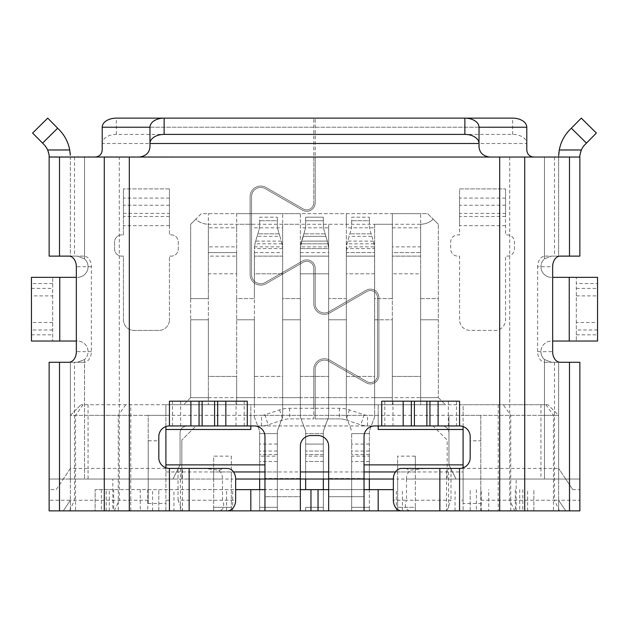 <?xml version="1.0" encoding="UTF-8"?>
<svg xmlns="http://www.w3.org/2000/svg" width="629" height="629" viewBox="0 0 629 629"><rect width="100%" height="100%" fill="white"/><g stroke="black" fill="none" stroke-linecap="round" stroke-linejoin="round"><path stroke-width="0.47" stroke-dasharray="3.15 2.36" d="M279.905 236.331L282.114 243.84L282.657 248.62L281.761 242.519L279.158 233.831L257.851 233.831L258.763 230.804A21.229 21.229 0 0 0 259.659 224.702A21.229 21.229 0 0 1 258.763 230.804L255.248 242.519L254.352 248.62L254.894 243.84L257.851 233.831L279.158 233.831L278.246 230.804A21.229 21.229 0 0 1 277.35 224.702A21.229 21.229 0 0 0 278.246 230.804L279.905 236.331L257.104 236.331M277.35 220.74L277.35 224.702L277.35 220.74L259.659 220.74L277.35 220.74L277.35 217.202L277.35 220.74M259.659 220.74L259.659 224.702L259.659 217.202L277.35 217.202L259.659 217.202L259.659 220.74M236.661 227.816L236.661 273.812L208.356 273.812L208.356 252.583L236.661 252.583L236.661 273.812L208.356 273.812L208.356 256.121L208.356 319.807L208.356 298.578L190.666 298.578L190.666 224.278L201.28 213.663L236.661 213.663L236.661 227.816L208.356 227.816L208.356 213.663L208.356 298.578L190.666 298.578L190.666 319.807L208.356 319.807L190.666 319.807L190.666 397.646L208.356 397.646L208.356 376.417L236.661 376.417L236.661 397.646L208.356 397.646L208.356 319.807L208.356 397.646L208.356 376.417L236.661 376.417L236.661 397.646L236.661 319.807L236.661 404.722L282.657 404.722L282.657 397.646L254.352 397.646L254.352 376.417L282.657 376.417L282.657 397.646L300.348 397.646L300.348 376.417L328.652 376.417L328.652 397.646L346.343 397.646L346.343 376.417L374.648 376.417L374.648 397.646L392.339 397.646L392.339 376.417L420.644 376.417L420.644 397.646L438.334 397.646L438.334 224.278L438.334 298.578L420.644 298.578L420.644 319.807L438.334 319.807L438.334 298.578L420.644 298.578L420.644 224.278C425.912 224.05 430.087 222.328 433.153 219.096L438.334 224.278L433.153 219.096C430.087 222.328 425.912 224.05 420.644 224.278L208.356 224.278C203.088 224.05 198.913 222.328 195.847 219.096L190.666 224.278L190.666 397.646L208.356 397.646L208.356 404.722L183.589 404.722L236.661 404.722L236.661 397.646L254.352 397.646L254.352 376.417L282.657 376.417L282.657 397.646L282.657 319.807L300.348 319.807L300.348 298.578L282.657 298.578L282.657 319.807L282.657 248.62L282.657 416.925L277.35 431.077L277.35 510.866L277.35 507.328L259.659 507.328L259.659 510.866L277.35 510.866L259.659 510.866L259.659 507.328L277.35 507.328L259.659 507.328L259.659 510.866L259.659 507.328L277.35 507.328L277.35 510.866L277.35 431.077L282.657 416.925L282.657 256.121L282.657 273.812L254.352 273.812L254.352 256.121L254.352 416.925L254.352 248.62A21.229 21.229 0 0 1 254.423 246.867L254.352 298.578L254.352 252.583L282.657 252.583L282.657 273.812L254.352 273.812L254.352 252.583L282.657 252.583L282.657 256.121L282.657 248.62A21.229 21.229 0 0 0 282.586 246.867L254.423 246.867M254.352 416.925L259.659 431.077L254.352 416.925M277.35 461.497L259.659 461.497L259.659 433.625L277.35 433.625L259.659 433.625L259.659 431.077L259.659 507.328L259.659 471.947L259.659 479.023L305.655 479.023L305.655 431.077L300.348 416.925L300.348 248.62L300.89 243.84L304.758 230.804A21.229 21.229 0 0 0 305.655 224.702A21.229 21.229 0 0 1 304.758 230.804A21.229 21.229 0 0 0 305.655 224.702A21.229 21.229 0 0 1 304.758 230.804L301.244 242.519L300.348 248.62A21.229 21.229 0 0 1 300.418 246.867L304.758 230.804L301.244 242.519L300.348 248.62L300.348 256.121L300.348 252.583L328.652 252.583L328.652 273.812L300.348 273.812L300.348 252.583L328.652 252.583L328.652 256.121L328.652 248.62L327.756 242.519L328.652 248.62A21.229 21.229 0 0 0 328.582 246.867L300.418 246.867M259.659 461.497L259.659 479.023L231.354 479.023L231.354 456.127L213.663 456.127L213.663 479.023L231.354 479.023L231.354 510.866L231.354 471.947L213.663 471.947L213.663 456.127M351.65 456.127L351.65 507.328L369.341 507.328L369.341 510.866L369.341 507.328L351.65 507.328L351.65 510.866L351.65 507.328L369.341 507.328L351.65 507.328L351.65 510.866L369.341 510.866L369.341 507.328L369.341 510.866L351.65 510.866L351.65 479.023L369.341 479.023L369.341 456.127L351.65 456.127L351.65 479.023L323.345 479.023L323.345 456.127L305.655 456.127L305.655 479.023L323.345 479.023L323.345 431.077L328.652 416.925L328.652 248.62L327.756 242.519L324.242 230.804A21.229 21.229 0 0 1 323.345 224.702A21.229 21.229 0 0 0 324.242 230.804A21.229 21.229 0 0 1 323.345 224.702A21.229 21.229 0 0 0 324.242 230.804L325.901 236.331L303.099 236.331L325.901 236.331L327.332 241.111L325.154 233.831L327.756 242.519L327.332 241.111L301.668 241.111L327.332 241.111L328.582 246.867M323.345 220.74L323.345 224.702L323.345 220.74L305.655 220.74L323.345 220.74L323.345 224.702L323.345 220.74L305.655 220.74L305.655 224.702L305.655 220.74L323.345 220.74L323.345 217.202L323.345 220.74L323.345 217.202L305.655 217.202L305.655 224.702L305.655 217.202L323.345 217.202L323.345 220.74M323.345 456.127L323.345 507.328L323.345 489.637L323.345 507.328L305.655 507.328L305.655 510.866L305.655 507.328L323.345 507.328L323.345 510.866L305.655 510.866L323.345 510.866L323.345 507.328L323.345 510.866L323.345 507.328L305.655 507.328L305.655 510.866L323.345 510.866L305.655 510.866L305.655 507.328L323.345 507.328L305.655 507.328L305.655 510.866L305.655 507.328L323.345 507.328L323.345 510.866L323.345 431.077L328.652 416.925L328.652 256.121L328.652 273.812L300.348 273.812L300.348 213.663L392.339 213.663L392.339 298.578L374.648 298.578L374.648 319.807L392.339 319.807L392.339 298.578L374.648 298.578L374.648 224.278L392.339 224.278M323.345 479.023L323.345 433.625L305.655 433.625L305.655 431.077L300.348 416.925L300.348 213.663L282.657 213.663L282.657 224.278L300.348 224.278M305.655 489.637L305.655 431.077L300.348 416.925L300.348 256.121L300.348 416.925L305.655 431.077L305.655 456.127M554.487 157.053L554.487 256.121L558.631 256.121L558.631 157.053L579.859 157.053L70.377 157.053L70.369 256.121L77.446 256.121L84.522 258.826A10.614 10.614 0 0 1 77.446 277.35A10.614 10.614 0 0 0 84.522 258.826L77.446 256.121L49.141 256.121M554.487 256.121L545.146 256.121A10.614 7.509 90 0 0 537.646 266.735L552.655 266.735M554.487 362.265L554.487 500.252L558.631 500.252L558.631 362.265L545.146 362.265A10.614 7.509 90 0 1 537.646 351.65L537.646 266.735M459.563 500.252L459.563 468.408A10.614 10.614 0 0 0 463.101 467.803L463.101 500.252L459.563 500.252L459.563 510.866L559.488 510.866L554.487 500.252L480.792 500.252L480.792 503.436L463.101 503.436L463.101 510.866L463.101 404.722L548.016 404.722L80.984 404.722L165.899 404.722L165.899 429.489L250.814 429.489L250.814 404.722L463.101 404.722L463.101 415.337L480.792 415.337L480.792 500.252M579.859 256.121L551.554 256.121L544.478 258.826A10.614 10.614 0 0 0 540.94 266.735A10.614 10.614 0 0 1 544.478 258.826L551.554 256.121L558.631 256.121L558.631 157.053L579.859 157.053L579.867 156.495M545.146 256.121L560.156 256.121M545.941 404.722L553.449 415.337L553.449 510.866L558.631 510.866L558.631 500.252L558.631 510.866L463.101 510.866L480.792 510.866L480.792 415.337L558.631 415.337L548.016 404.722L558.631 415.337L558.631 500.252L565.707 510.866L579.859 510.866M559.488 510.866L565.707 510.866L558.631 500.252L579.859 500.252L579.859 489.637L572.783 489.637L558.631 468.408L565.707 479.023L579.859 479.023L544.478 479.023L565.707 479.023L572.783 489.637M448.611 468.408L459.563 468.408L459.563 510.866L446.606 510.866L450.985 500.252L406.491 500.252C404.117 506.51 405.438 510.048 410.446 510.866L446.606 510.866L446.606 468.408L448.611 468.408L448.611 510.866M401.687 510.866L410.446 510.866M463.101 500.252L463.101 503.436M463.101 467.803C467.559 465.955 469.918 462.614 470.178 457.794L470.178 440.811L480.792 440.811M424.897 468.408L408.575 468.408C405.933 468.424 406.483 469.022 410.202 470.193L424.897 468.408L446.606 468.408M401.687 468.408L408.575 468.408M470.178 440.811L470.178 436.565A10.614 10.614 0 0 0 459.563 425.951L381.724 425.951L381.724 401.184L433.011 401.184L381.724 401.184L414.409 401.184L414.409 425.951M459.563 425.951L459.563 401.184L414.409 401.184M364.034 510.866L364.034 489.637L364.034 496.713L328.652 496.713L328.652 478.512L364.034 478.512L364.034 436.565A10.614 10.614 0 0 1 374.648 425.951L381.724 425.951M328.652 471.947L364.034 471.947L364.034 464.87L364.034 479.023L364.034 478.512L328.652 478.512L328.652 446.165A10.614 10.614 0 0 0 318.038 435.551L310.962 435.551A10.614 10.614 0 0 0 300.348 446.165L300.348 478.512L264.966 478.512L300.348 478.512L300.348 479.023L264.966 479.023L264.966 436.565A10.614 10.614 0 0 0 254.352 425.951L247.276 425.951L247.276 401.184L169.437 401.184L214.591 401.184L169.437 401.184L169.437 425.951A10.614 10.614 0 0 0 158.822 436.565L158.822 440.811L148.208 440.811L148.208 415.337L165.899 415.337L165.899 426.556M74.513 157.053L74.513 256.121L83.854 256.121A10.614 7.509 -90 0 1 91.354 266.735L91.354 351.65A10.614 7.509 -90 0 1 83.854 362.265L70.369 362.265L70.369 500.252L70.369 415.337L130.769 415.337L130.769 510.866L165.899 510.866L165.899 503.436L148.208 503.436L148.208 440.811M148.208 500.252L70.369 500.252L63.293 510.866L169.437 510.866L169.437 468.408A10.614 10.614 0 0 1 165.899 467.803C161.441 465.955 159.082 462.614 158.822 457.794L158.822 440.811M300.348 510.866L300.348 489.637L264.966 489.637L264.966 496.713L300.348 496.713L300.348 489.637M300.348 496.713L300.348 479.023L264.966 479.023L264.966 496.713L300.348 496.713M264.966 510.866L264.966 489.637M393.353 489.637L95.136 489.637L95.136 510.866L189.148 510.866M109.281 510.866L109.281 489.637L95.136 489.637L95.136 510.866L113.684 510.866L113.684 489.637M140.275 489.637L140.275 510.866L113.684 510.866M140.275 510.866L173.95 510.866L173.95 489.637M476.397 489.637L476.397 510.866L470.178 510.866L470.178 489.637L470.178 510.866L173.95 510.866M476.397 510.866L488.725 510.866L488.725 489.637M515.316 489.637L515.316 510.866L488.725 510.866M515.316 510.866L439.852 510.866M364.034 471.947L364.034 496.713L328.652 496.713L328.652 489.637L364.034 489.637M450.985 468.408L450.985 500.252M109.281 489.637L235.647 489.637M328.652 510.866L328.652 489.637M158.822 510.866L158.822 489.637L158.822 510.866M533.864 510.866L533.864 489.637L533.864 510.866M169.437 425.951L180.672 425.951L180.672 401.184M247.276 425.951L180.672 425.951M180.389 468.408L180.389 510.866L169.437 510.866L169.437 468.408L182.394 468.408L182.394 510.866L227.313 510.866M165.899 503.436L165.899 467.803M169.437 500.252L165.899 500.252M49.141 510.866L63.293 510.866L70.369 500.252L70.369 510.866L112.827 510.866L112.827 479.023L70.369 479.023L213.663 479.023L213.663 507.328L213.663 471.947M180.389 510.866L182.394 510.866L178.015 500.252L222.509 500.252C224.883 506.51 223.562 510.048 218.554 510.866M545.146 362.265L560.156 362.265M579.859 362.265L551.554 362.265L544.478 359.56L551.554 362.265L558.631 362.265L558.631 479.023L406.491 479.023A10.614 8.334 90 0 1 410.202 470.193M540.94 404.722L540.94 415.337L558.631 415.337L558.631 468.408L544.478 468.408L544.478 479.023L456.025 479.023L448.949 464.87L448.949 415.337L88.06 415.337L88.06 468.408L178.282 468.408L180.051 464.87L172.975 479.023L84.522 479.023L172.975 479.023L178.282 468.408M505.559 213.412L505.559 188.897L505.559 234.892L507.328 234.892A7.076 7.076 0 0 1 514.404 241.968L514.404 249.045A7.076 7.076 0 0 1 507.328 256.121L505.559 256.121L505.559 319.807A10.614 10.614 0 0 1 494.944 330.422L470.178 330.422A10.614 10.614 0 0 1 459.563 319.807L459.563 256.121L457.794 256.121A7.076 7.076 0 0 1 450.718 249.045L450.718 241.968A7.076 7.076 0 0 1 457.794 234.892L459.563 234.892L459.563 188.897L459.563 225.669L459.563 205.235L505.559 205.235L505.559 213.412L459.563 213.412M533.864 157.053L315.208 157.053L315.208 118.134L315.208 202.797A8.492 8.492 0 0 1 302.47 210.149L265.32 188.7A9.199 9.199 0 0 0 251.521 196.665L251.521 274.503A9.199 9.199 0 0 0 265.32 282.476L302.47 261.027A8.492 8.492 0 0 1 315.208 268.379L315.208 303.76A9.199 9.199 0 0 0 329.006 311.725L366.157 290.276A8.492 8.492 0 0 1 378.894 297.627L378.894 375.466A8.492 8.492 0 0 1 366.157 382.825L329.006 361.376A9.199 9.199 0 0 0 315.208 369.341A9.199 9.199 0 0 1 329.006 361.376L366.157 382.825A8.492 8.492 0 0 0 378.894 375.466L378.894 297.627A8.492 8.492 0 0 0 366.157 290.276L329.006 311.725A9.199 9.199 0 0 1 315.208 303.76L315.208 268.379A8.492 8.492 0 0 0 302.47 261.027L265.32 282.476A9.199 9.199 0 0 1 251.521 274.503L251.521 196.665A9.199 9.199 0 0 1 265.32 188.7L302.47 210.149A8.492 8.492 0 0 0 315.208 202.797L315.208 157.053L533.864 157.053C529.555 156.629 527.196 154.27 526.788 149.977L526.788 127.223M315.208 408.26L315.208 369.341L315.208 418.875L315.208 408.26L339.361 408.26A31.843 31.843 0 0 1 349.433 409.896L364.12 414.794A10.614 10.614 0 0 0 367.478 415.337L367.478 425.951L441.873 425.951C446.417 426.493 448.776 428.852 448.949 433.027A7.076 7.076 0 0 0 441.873 425.951L367.478 425.951A21.229 21.229 0 0 1 360.763 424.858A21.229 21.229 0 0 0 367.478 425.951L433.027 425.951L447.18 440.103L447.18 479.023L447.18 440.103L433.027 425.951L195.973 425.951L181.82 440.103L195.973 425.951L261.522 425.951L187.127 425.951A7.076 7.076 0 0 0 180.051 433.027L180.051 464.87L180.051 433.027C180.224 428.852 182.583 426.493 187.127 425.951L261.522 425.951A21.229 21.229 0 0 0 268.237 424.858A21.229 21.229 0 0 1 261.522 425.951L367.478 425.951M450.718 468.408L540.94 468.408L540.94 415.337L448.949 415.337L448.949 464.87L456.025 479.023L544.478 479.023L544.478 359.56A10.614 10.614 0 0 1 540.94 351.65A10.614 10.614 0 0 0 544.478 359.56L544.478 468.408L540.94 468.408L540.94 479.023L415.337 479.023L415.337 456.127L397.646 456.127L397.646 479.023L415.337 479.023L415.337 507.328L397.646 507.328L397.646 456.127M552.655 277.35L569.245 277.35L569.245 341.036L551.554 341.036A10.614 10.614 0 0 0 540.94 351.65A10.614 10.614 0 0 1 551.554 341.036L552.655 341.036M540.94 266.735A10.614 10.614 0 0 0 551.554 277.35A10.614 10.614 0 0 1 540.94 266.735M505.559 198.088L459.563 198.088L459.563 188.897L505.559 188.897L459.563 188.897L459.563 234.892L457.794 234.892A7.076 7.076 0 0 0 450.718 241.968L450.718 249.045A7.076 7.076 0 0 0 457.794 256.121L459.563 256.121L459.563 319.807A10.614 10.614 0 0 0 470.178 330.422L494.944 330.422A10.614 10.614 0 0 0 505.559 319.807L505.559 256.121L507.328 256.121A7.076 7.076 0 0 0 514.404 249.045L514.404 241.968A7.076 7.076 0 0 0 507.328 234.892L505.559 234.892L505.559 205.235M459.563 198.088L459.563 205.235M505.559 225.669L459.563 225.669M569.245 341.036L597.55 341.036L597.55 322.488L576.321 322.488L576.321 341.036L576.321 277.35L576.321 322.488M227.313 468.408L204.103 468.408L218.798 470.193A10.614 8.334 -90 0 1 222.509 479.023L222.509 500.252L235.647 500.252M178.015 500.252L178.015 468.408L204.103 468.408M178.015 468.408L182.394 468.408M218.798 470.193C222.517 469.022 223.067 468.424 220.425 468.408M315.208 418.875L339.361 418.875A21.229 21.229 0 0 1 346.076 419.968A21.229 21.229 0 0 0 339.361 418.875L315.208 418.875M346.076 419.968L360.763 424.858L346.076 419.968L349.433 409.896M49.141 362.265L77.446 362.265L84.522 359.56L77.446 362.265L70.369 362.265L70.369 468.408L88.06 468.408L88.06 479.023M83.854 362.265L68.844 362.265M158.822 330.422L134.056 330.422A10.614 10.614 0 0 1 123.441 319.807L123.441 256.121L121.672 256.121A7.076 7.076 0 0 1 114.596 249.045L114.596 241.968A7.076 7.076 0 0 1 121.672 234.892L123.441 234.892L123.441 188.897L123.441 234.892L121.672 234.892A7.076 7.076 0 0 0 114.596 241.968L114.596 249.045A7.076 7.076 0 0 0 121.672 256.121L123.441 256.121L123.441 319.807A10.614 10.614 0 0 0 134.056 330.422L158.822 330.422A10.614 10.614 0 0 0 169.437 319.807A10.614 10.614 0 0 1 158.822 330.422M169.437 213.412L169.437 188.897L169.437 234.892L171.206 234.892A7.076 7.076 0 0 1 178.282 241.968L178.282 249.045A7.076 7.076 0 0 1 171.206 256.121L169.437 256.121L169.437 319.807L169.437 256.121L171.206 256.121A7.076 7.076 0 0 0 178.282 249.045L178.282 241.968A7.076 7.076 0 0 0 171.206 234.892L169.437 234.892L169.437 188.897L169.437 225.669L169.437 213.412L123.441 213.412L123.441 188.897L123.441 213.412M76.345 277.35L31.45 277.35L31.45 295.897L52.679 295.897L52.679 277.35L52.679 341.036L52.679 295.897M52.679 322.488L31.45 322.488L31.45 341.036L77.446 341.036A10.614 10.614 0 0 1 84.522 359.56A10.614 10.614 0 0 0 77.446 341.036L76.345 341.036M261.522 425.951L261.522 415.337A10.614 10.614 0 0 0 264.88 414.794L279.567 409.896A31.843 31.843 0 0 1 289.639 408.26L313.792 408.26L313.792 369.341A10.614 10.614 0 0 1 329.714 360.15L366.864 381.599A7.076 7.076 0 0 0 377.479 375.466L377.479 297.627A7.076 7.076 0 0 0 366.864 291.502L329.714 312.951A10.614 10.614 0 0 1 313.792 303.76L313.792 268.379A7.076 7.076 0 0 0 303.178 262.246L266.028 283.695A10.614 10.614 0 0 1 250.106 274.503L250.106 196.665A10.614 10.614 0 0 1 266.028 187.473L303.178 208.922A7.076 7.076 0 0 0 313.792 202.797A7.076 7.076 0 0 1 303.178 208.922L266.028 187.473A10.614 10.614 0 0 0 250.106 196.665L250.106 274.503A10.614 10.614 0 0 0 266.028 283.695L303.178 262.246A7.076 7.076 0 0 1 313.792 268.379L313.792 303.76A10.614 10.614 0 0 0 329.714 312.951L366.864 291.502A7.076 7.076 0 0 1 377.479 297.627L377.479 375.466A7.076 7.076 0 0 1 366.864 381.599L329.714 360.15A10.614 10.614 0 0 0 313.792 369.341L313.792 418.875L289.639 418.875A21.229 21.229 0 0 0 282.924 419.968L268.237 424.858L282.924 419.968A21.229 21.229 0 0 1 289.639 418.875L313.792 418.875L313.792 408.26M49.141 156.81L313.792 157.053L313.792 202.797L313.792 118.134L313.792 157.053L70.369 157.053L70.369 256.121L74.513 256.121M130.769 510.866L70.369 510.866L70.369 500.252L49.141 500.252L49.141 489.637L56.217 489.637L63.293 479.023L84.522 479.023L49.141 479.023L63.293 479.023L70.369 468.408L70.369 479.023L70.369 415.337L80.984 404.722L70.369 415.337L88.06 415.337L88.06 404.722M31.45 322.488L31.45 295.897M406.491 479.023L406.491 500.252L393.353 500.252M83.854 256.121L68.844 256.121M56.217 489.637L70.369 468.408M169.437 205.235L123.441 205.235M169.437 225.669L123.441 225.669M165.899 429.489L165.899 510.866L112.827 510.866M569.245 277.35L597.55 277.35L597.55 283.569L576.321 283.569M576.321 295.897L597.55 295.897L597.55 283.569M597.55 295.897L597.55 322.488M49.125 156.409L49.031 155.048M48.881 154.026L48.551 152.54M48.347 151.809L47.741 150.158M69.725 150.009L47.662 149.977A17.691 17.691 0 0 0 44.046 144.631L42.552 143.121L57.664 128.206L47.725 118.134L32.614 133.041L42.552 143.121M69.717 149.977A38.919 38.919 0 0 0 59.157 129.723L57.664 128.206M70.118 152.619L69.733 150.04M315.208 127.223L479.023 127.223L479.023 146.439C479.597 152.823 483.135 156.362 489.637 157.053M479.023 127.223L149.977 127.223L149.977 146.439C149.403 152.823 145.865 156.362 139.363 157.053M559.275 149.993L558.929 152.273M558.741 154.168L558.646 155.953M579.875 156.401L579.922 155.536M580.103 154.136L580.583 152.045M581.275 118.134L569.843 129.723A38.919 38.919 0 0 0 559.283 149.977L581.338 149.977A17.691 17.691 0 0 1 584.954 144.631L596.386 133.041M315.208 118.134L464.87 118.134M315.208 134.402L512.635 134.402A14.152 9.089 180 0 1 526.788 143.498L315.208 143.498M95.136 157.053C99.445 156.621 101.804 154.262 102.213 149.977L102.213 143.498A14.152 9.089 180 0 1 116.365 134.402L313.792 134.402M164.13 118.134L313.792 118.134M313.792 143.498L102.213 143.498L102.213 127.223M553.449 510.866L480.792 510.866L480.792 503.436M148.208 503.436L148.208 415.337L130.769 415.337L130.769 404.722M463.101 429.489L378.186 429.489L378.186 404.722L378.186 415.337L250.814 415.337L250.814 404.722L165.899 404.722L165.899 415.337M208.356 404.722L445.411 404.722L420.644 404.722L420.644 397.646L392.339 397.646L392.339 376.417L420.644 376.417L420.644 397.646L392.339 397.646L392.339 404.722L420.644 404.722L420.644 256.121L420.644 273.812L392.339 273.812L392.339 252.583L420.644 252.583L420.644 273.812L392.339 273.812L392.339 248.62A21.229 21.229 0 0 1 392.41 246.867L392.339 213.663L420.644 213.663L420.644 252.583L392.339 252.583L392.339 319.807L374.648 319.807L374.648 404.722L392.339 404.722L392.339 319.807L392.339 397.646L346.343 397.646L346.343 376.417L374.648 376.417L374.648 397.646L346.343 397.646L346.343 298.578L328.652 298.578L328.652 319.807L346.343 319.807L346.343 298.578L328.652 298.578L328.652 224.278L346.343 224.278L346.343 213.663L346.343 227.816L374.648 227.816L374.648 248.62A21.229 21.229 0 0 0 374.577 246.867L346.414 246.867L346.343 248.62A21.229 21.229 0 0 1 346.414 246.867M208.356 397.646L300.348 397.646L300.348 319.807L282.657 319.807L282.657 404.722L374.648 404.722L374.577 246.867M395.476 471.947L463.101 471.947M264.966 464.87L264.966 471.947L264.966 464.87M165.899 471.947L233.524 471.947M181.82 479.023L181.82 440.103L181.82 479.023M369.341 456.127L369.341 507.328L369.341 471.947L369.341 479.023L397.646 479.023L397.646 510.866L415.337 510.866L415.337 471.947L397.646 471.947M277.35 456.127L277.35 507.328L277.35 456.127L259.659 456.127M463.101 426.556L463.101 415.337M516.173 510.866L516.173 479.023M540.94 479.023L558.631 479.023L558.631 468.408M112.827 479.023L222.509 479.023M264.966 471.947L264.966 479.023L264.966 471.947L300.348 471.947M328.652 479.023L364.034 479.023L328.652 479.023M438.334 397.646L445.411 404.722L438.334 397.646L420.644 397.646L420.644 319.807L438.334 319.807L438.334 397.646M190.666 397.646L183.589 404.722L190.666 397.646M392.339 227.816L420.644 227.816L420.644 213.663L427.72 213.663L433.153 219.096L427.72 213.663L201.28 213.663L195.847 219.096C198.913 222.328 203.088 224.05 208.356 224.278L208.356 252.583L236.661 252.583L236.661 298.578L254.352 298.578L236.661 298.578L236.661 224.278L254.352 224.278M254.352 319.807L254.352 404.722L254.352 319.807L236.661 319.807L254.352 319.807M259.659 510.866L277.35 510.866L259.659 510.866M254.352 227.816L282.657 227.816L282.657 213.663L236.661 213.663L236.661 224.278M208.356 252.583L208.356 256.121L236.661 256.121L208.356 256.121L208.356 248.62A21.229 21.229 0 0 1 208.427 246.867L208.356 227.816M236.59 246.867L236.661 248.62A21.229 21.229 0 0 0 236.59 246.867L208.427 246.867M346.343 224.278L346.343 298.578L346.343 256.121L346.343 273.812L374.648 273.812L374.648 256.121L374.648 416.925L369.341 431.077L369.341 471.947L369.341 431.077L374.648 416.925L374.648 252.583L374.648 273.812L346.343 273.812L346.343 252.583L374.648 252.583L346.343 252.583L346.343 256.121L346.886 243.84L350.754 230.804A21.229 21.229 0 0 0 351.65 224.702A21.229 21.229 0 0 1 350.754 230.804L347.239 242.519L346.343 248.62L346.343 227.816M236.661 298.578L236.661 319.807L236.661 298.578M420.644 227.816L420.644 248.62A21.229 21.229 0 0 0 420.573 246.867L392.41 246.867M374.648 227.816L374.648 224.278M420.644 252.583L420.573 246.867M378.186 415.337L378.186 425.951M250.814 415.337L250.814 425.951M282.657 224.278L282.657 298.578L300.348 298.578L300.348 404.722L300.348 397.646L328.652 397.646L328.652 319.807L328.652 404.722L328.652 397.646L300.348 397.646L300.348 376.417L328.652 376.417L328.652 397.646L346.343 397.646L346.343 319.807L328.652 319.807L328.652 248.62L300.348 248.62L328.652 248.62L328.652 227.816L300.348 227.816M415.337 456.127L415.337 471.947M415.337 510.866L397.646 510.866L397.646 507.328L415.337 507.328L415.337 510.866M328.652 227.816L328.652 224.278M282.657 227.816L282.586 246.867M213.663 507.328L213.663 510.866L213.663 507.328L231.354 507.328L213.663 507.328M213.663 510.866L231.354 510.866L213.663 510.866M231.354 456.127L231.354 471.947M371.896 236.331L374.106 243.84L374.648 248.62L373.752 242.519L370.237 230.804A21.229 21.229 0 0 1 369.341 224.702A21.229 21.229 0 0 0 370.237 230.804L371.896 236.331L349.095 236.331M369.341 220.74L369.341 224.702L369.341 220.74L351.65 220.74L369.341 220.74L369.341 217.202L369.341 220.74M351.65 220.74L351.65 224.702L351.65 217.202L369.341 217.202L351.65 217.202L351.65 220.74M374.648 248.62L374.648 256.121L346.343 256.121L346.343 248.62L346.343 416.925L346.343 256.121L374.648 256.121L374.648 248.62L346.343 248.62M346.343 416.925L351.65 431.077L346.343 416.925M351.65 433.625L351.65 507.328L351.65 433.625L369.341 433.625L351.65 433.625M351.65 510.866L369.341 510.866L351.65 510.866M328.652 256.121L328.652 248.62L328.652 256.121L300.348 256.121L328.652 256.121L300.348 256.121L328.652 256.121L300.348 256.121L328.652 256.121L328.652 416.925L328.652 256.121M305.655 479.023L305.655 433.625L323.345 433.625L323.345 431.077L328.652 416.925L323.345 431.077L323.345 444.074L305.655 444.074L323.345 444.074L323.345 471.947L305.655 471.947M305.655 217.202L305.655 220.74L305.655 217.202L323.345 217.202L305.655 217.202M323.345 471.947L323.345 489.637M305.655 510.866L323.345 510.866L305.655 510.866M282.114 243.84L254.894 243.84M282.657 248.62L254.352 248.62M281.336 241.111L255.673 241.111M282.657 256.121L254.352 256.121L282.657 256.121M277.35 454.531L259.659 454.531M277.35 444.074L259.659 444.074M277.35 451.04L259.659 451.04M277.35 471.947L259.659 471.947M325.154 233.831L303.846 233.831L325.154 233.831M328.11 243.84L300.89 243.84L328.11 243.84M323.345 454.531L305.655 454.531L323.345 454.531M323.345 451.04L305.655 451.04L323.345 451.04M323.345 461.497L305.655 461.497L323.345 461.497M509.702 157.053L509.702 500.252L514.711 510.866M499.693 510.866L499.693 157.053M129.307 157.053L129.307 510.866M456.497 401.184L456.497 425.951M448.328 401.184L448.328 425.951M426.879 401.184L426.879 425.951M392.96 401.184L392.96 425.951M384.791 401.184L384.791 425.951M101.355 489.637L101.355 510.866M106.183 510.866L106.183 489.637M147.776 489.637L147.776 510.866M152.603 510.866L152.603 489.637M226.597 510.866L226.597 489.637M232.699 510.866L232.699 489.637M396.301 510.866L396.301 489.637M402.403 510.866L402.403 489.637M455.05 510.866L455.05 489.637M481.224 510.866L481.224 489.637M522.817 489.637L522.817 510.866M527.645 510.866L527.645 489.637M519.719 489.637L519.719 510.866M172.503 425.951L172.503 401.184M202.121 425.951L202.121 401.184M236.04 425.951L236.04 401.184M244.209 425.951L244.209 401.184M214.591 425.951L214.591 401.184M114.289 510.866L119.298 500.252L119.298 157.053M69.512 510.866L74.513 500.252L74.513 362.265M537.646 351.65L552.655 351.65M544.478 157.053L544.478 258.826L544.478 157.053M505.559 216.47L459.563 216.47M339.361 408.26L339.361 418.875M364.12 414.794L360.763 424.858M84.522 359.56L84.522 479.023L84.522 359.56M169.437 188.897L123.441 188.897L169.437 188.897M84.522 157.053L84.522 258.826L84.522 157.053M59.755 341.036L59.755 277.35M31.45 288.397L52.679 288.397M52.679 329.989L31.45 329.989M31.45 334.817L52.679 334.817M52.679 283.569L31.45 283.569M91.354 266.735L76.345 266.735M91.354 351.65L76.345 351.65M289.639 408.26L289.639 418.875M279.567 409.896L282.924 419.968M264.88 414.794L268.237 424.858M169.437 216.47L123.441 216.47M169.437 198.088L123.441 198.088M576.321 288.397L597.55 288.397M576.321 334.817L597.55 334.817M597.55 329.989L576.321 329.989M586.448 143.121L571.336 128.206M512.635 134.402L512.635 118.134M116.365 134.402L116.365 118.134M149.977 127.223L313.792 127.223M498.231 404.722L498.231 510.866M125.769 404.722L118.26 415.337L118.26 510.866M83.059 404.722L75.551 415.337L75.551 510.866M510.74 510.866L510.74 415.337L503.231 404.722M420.644 397.646L420.644 404.722M208.356 273.812L208.356 376.417M420.644 273.812L420.644 376.417M420.644 256.121L392.339 256.121L420.644 256.121M369.341 471.947L351.65 471.947M371.149 233.831L349.842 233.831L371.149 233.831M374.106 243.84L346.886 243.84M373.327 241.111L347.664 241.111M374.648 256.121L346.343 256.121L374.648 256.121M369.341 454.531L351.65 454.531M369.341 444.074L351.65 444.074M369.341 451.04L351.65 451.04M369.341 461.497L351.65 461.497M323.345 433.625L305.655 433.625L323.345 433.625"/><path stroke-width="0.94" d="M259.659 489.637L259.659 479.023L259.659 489.637M305.655 489.637L305.655 479.023M323.345 489.637L323.345 479.023M464.87 134.402L464.87 118.134L164.13 118.134L164.13 134.402L464.87 134.402A14.152 9.089 0 0 1 479.023 143.498L479.023 146.439C479.353 152.525 482.891 156.063 489.637 157.053L569.497 157.053L569.497 256.121L579.859 256.121L579.859 157.053L579.859 256.121M569.497 256.121L560.156 256.121A10.614 7.509 -90 0 0 552.655 266.735L552.655 351.65A10.614 7.509 -90 0 0 560.156 362.265L579.859 362.265L579.859 489.637M364.034 489.637L378.178 489.637L378.178 510.866L439.852 510.866L401.687 510.866A10.614 8.334 -90 0 1 393.353 500.252L393.353 479.023A10.614 8.334 -90 0 1 401.687 468.408L439.852 468.408L439.852 510.866L579.859 510.866L579.859 500.252M378.178 510.866L364.034 510.866L364.034 436.565A10.614 10.614 0 0 1 374.648 425.951L381.724 425.951L381.724 401.184L459.563 401.184L459.563 425.951A10.614 10.614 0 0 1 470.178 436.565L470.178 457.794A10.614 10.614 0 0 1 459.563 468.408L439.852 468.408M49.141 500.252L49.141 510.866L169.437 510.866L169.437 468.408A10.614 10.614 0 0 1 158.822 457.794L158.822 436.565A10.614 10.614 0 0 1 169.437 425.951L254.352 425.951A10.614 10.614 0 0 1 264.966 436.565L264.966 479.023L328.652 479.023L328.652 446.165A10.614 10.614 0 0 0 318.038 435.551L310.962 435.551A10.614 10.614 0 0 0 300.348 446.165L300.348 510.866L250.822 510.866L250.822 489.637L264.966 489.637M47.741 150.158L47.662 149.977C48.928 153.94 49.416 156.291 49.141 157.038L139.363 157.053C146.109 156.063 149.647 152.525 149.977 146.439L149.977 127.223A14.152 9.089 180 0 1 164.13 118.134L116.365 118.134A14.152 9.089 0 0 0 102.213 127.223L149.977 127.223M247.276 401.184L247.276 425.951L247.276 401.184L169.437 401.184L169.437 425.951M169.437 510.866L227.313 510.866A10.614 8.334 90 0 0 235.647 500.252L235.647 479.023L264.966 479.023L264.966 510.866M393.353 479.023L328.652 479.023L328.652 510.866L318.038 510.866L318.038 489.637L328.652 489.637M364.034 510.866L328.652 510.866M300.348 510.866L318.038 510.866M169.437 468.408L189.148 468.408L189.148 510.866L250.822 510.866M459.563 425.951L381.724 425.951L381.724 401.184M378.178 489.637L393.353 489.637M235.647 489.637L250.822 489.637M300.348 489.637L318.038 489.637M552.655 341.036L597.55 341.036L597.55 277.35L552.655 277.35M189.148 468.408L227.313 468.408A10.614 8.334 90 0 1 235.647 479.023M579.859 362.265L579.859 510.866M580.583 152.045L581.338 149.977C580.032 154.247 579.537 156.605 579.859 157.053L569.497 157.053M59.503 157.053L59.503 256.121L68.844 256.121A10.614 7.509 90 0 1 76.345 266.735L76.345 351.65A10.614 7.509 90 0 1 68.844 362.265L49.141 362.265L49.141 489.637M76.345 341.036L59.755 341.036L59.755 277.35L76.345 277.35M59.755 341.036L31.45 341.036L31.45 277.35L59.755 277.35M49.141 157.053L49.141 256.121L49.141 157.053M49.141 362.265L49.141 510.866M59.503 256.121L49.141 256.121M69.717 149.977L47.662 149.977A17.691 17.691 0 0 0 44.046 144.631L32.614 133.041L47.725 118.134L59.157 129.723A38.919 38.919 0 0 1 69.717 149.977L70.322 155.198M49.141 156.81L49.125 156.409M49.031 155.048L48.881 154.026M48.551 152.54L48.347 151.809M70.314 154.978L70.118 152.619M464.87 118.134A14.152 9.089 0 0 1 479.023 127.223L526.788 127.223A14.152 9.089 0 0 0 512.635 118.134L464.87 118.134M164.13 134.402A14.152 9.089 180 0 0 149.977 143.498L479.023 143.498L479.023 127.223M558.646 155.953L559.275 149.993M558.929 152.273L558.741 154.168M579.922 155.536L580.103 154.136M571.336 128.206L569.843 129.723A38.919 38.919 0 0 0 559.283 149.977L581.338 149.977A17.691 17.691 0 0 1 584.954 144.631L586.448 143.121L571.336 128.206L581.275 118.134L596.386 133.041L586.448 143.121M596.386 133.041L581.275 118.134M533.864 157.053C529.563 156.637 527.204 154.278 526.788 149.977L526.788 127.223M95.136 157.053C99.437 156.629 101.796 154.27 102.213 149.977L102.213 127.223M165.899 426.556L165.899 467.803M165.899 429.489L250.814 429.489L250.814 425.951M364.034 464.87L463.101 464.87M364.034 471.947L395.476 471.947M165.899 464.87L264.966 464.87M233.524 471.947L264.966 471.947M463.101 467.803L463.101 426.556M300.348 471.947L328.652 471.947M378.186 425.951L378.186 429.489L463.101 429.489M369.341 489.637L369.341 479.023L369.341 489.637M459.563 468.408L459.563 510.866M499.693 157.053L499.693 510.866M489.637 157.053L139.363 157.053M129.307 157.053L129.307 510.866M438.114 401.184L438.114 425.951M429.945 401.184L429.945 425.951M426.879 401.184L426.879 425.951M411.342 401.184L411.342 425.951M414.409 401.184L414.409 425.951M403.173 401.184L403.173 425.951M310.962 510.866L310.962 489.637M199.055 425.951L199.055 401.184M190.886 425.951L190.886 401.184M225.827 425.951L225.827 401.184M217.658 425.951L217.658 401.184M524.712 157.053L524.712 510.866M569.497 362.265L569.497 510.866M569.245 277.35L569.245 341.036M214.591 425.951L214.591 401.184M202.121 425.951L202.121 401.184M59.503 362.265L59.503 510.866M104.288 157.053L104.288 510.866M42.552 143.121L57.664 128.206"/></g></svg>
